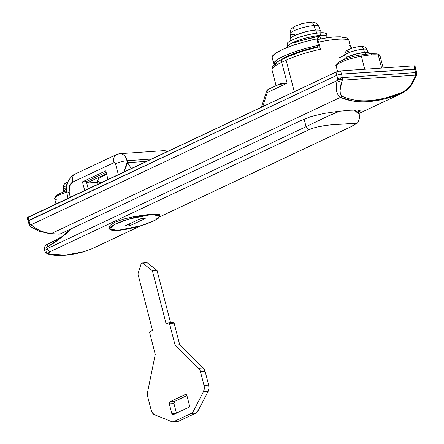<?xml version="1.0" encoding="UTF-8"?>
<svg xmlns="http://www.w3.org/2000/svg" width="444" height="444" viewBox="0 0 444 444"><rect width="100%" height="100%" fill="white"/><g stroke="black" fill="none" stroke-linecap="round" stroke-linejoin="round"><path stroke-width="0.67" d="M30.098 226.323A2.409 1.682 64.8 0 1 29.537 225.746L28.982 224.581A3.391 0.638 -14.5 0 1 29.826 223.898L28.91 220.368A3.391 0.638 165.5 0 0 28.072 221.051L336.829 75.308L337.745 78.832L337.19 80.558L31.052 224.781L29.826 223.898A3.391 0.638 165.5 0 0 28.982 224.581A2.409 1.682 64.8 0 0 29.537 225.746L30.264 226.468L29.776 225.813L29.826 223.898L28.91 220.368L336.829 75.308L341.475 74.104L342.385 77.628L339.999 78.055L341.936 80.198L342.341 80.192L342.385 77.628L415.673 72.588L415.628 75.153L415.978 75.108L416.761 72.777L415.673 72.588L414.763 69.064L415.845 69.247L415.007 69.93L415.845 69.247A3.391 0.638 165.5 0 0 414.763 69.064L341.475 74.104L414.763 69.064L415.673 72.588A3.391 0.638 -14.5 0 1 416.761 72.777A2.409 1.682 -115.2 0 1 415.978 75.108L416.733 74.492M268.259 89.316A3.391 2.364 64.8 0 0 267.416 90.215A3.391 2.103 -154.9 0 0 266.666 90.926A3.391 2.103 25.1 0 1 267.416 90.215A3.391 2.364 -115.2 0 1 268.287 89.3A3.391 2.364 -115.2 0 1 268.903 89.144L277.905 84.904M357.548 110.034L360.201 110.956L358.697 112.443M359.584 110.312L360.189 110.784L360.09 111.228M274.525 66.062L276.457 62.909M346.969 37.929L348.818 40.088A39 7.332 165.5 0 0 318.631 42.163L320.468 49.256A39 7.332 165.5 0 0 286.13 60.201L294.283 91.73L286.13 60.201A3.391 2.364 -115.2 0 1 287.096 56.982A3.391 2.364 -115.2 0 1 287.74 56.81L301.942 51.382L318.947 46.848L319.674 47.214L320.468 49.256L318.631 42.163L317.843 40.121L317.044 39.838L317.26 39.655C324.547 38.09 330.919 37.152 336.358 36.846L340.315 36.774L347.119 37.995M349.234 45.244L350.649 47.181L348.818 40.088L350.649 47.181L349.145 45.188M317.749 47.047L317.904 47.497M58.464 234.138L59.923 234.105L300.81 120.624L311.005 116.522L324.142 113.431L337.873 111.4L349.755 110.267L357.636 110.04M88.223 188.811L86.352 181.579L106.122 172.266L86.352 181.579L82.445 181.846L84.682 190.482L82.445 181.846L86.352 181.579L88.223 188.811M105.761 170.862L82.445 181.846L105.761 170.862L107.992 179.498L105.761 170.862M75.136 174.037A8.48 5.911 64.8 0 0 72.727 182.084A8.48 5.866 86.1 0 0 69.181 192.174A8.48 1.182 168.3 0 0 66.983 193.473A8.48 1.182 -11.7 0 1 69.181 192.174A342.524 236.968 86.1 0 0 70.263 197.269L69.181 192.174L69.536 186.019L72.727 182.084L113.997 162.643L114.896 162.748L115.512 163.736L118.332 174.625L115.512 163.736A8.48 1.593 -14.5 0 1 127.117 160.722L151.382 159.057L127.117 160.722A10.173 7.037 -93.9 0 0 119.93 153.679A10.173 7.037 86.1 0 1 127.117 160.722A8.48 1.593 165.5 0 0 115.512 163.736A1.698 1.171 86.1 0 0 113.997 162.643A8.48 5.911 -115.2 0 1 116.406 154.59A8.48 5.911 -115.2 0 1 118.021 154.157A10.173 7.037 86.1 0 1 119.93 153.679M414.174 66.705L415.012 66.023A3.391 0.638 165.5 0 0 413.93 65.84L414.763 69.064L341.475 74.104A3.391 0.638 165.5 0 0 336.829 75.308L337.745 78.832A3.391 0.638 -14.5 0 1 339.999 78.055A3.391 0.638 -14.5 0 1 342.385 77.628L340.637 70.879L413.93 65.84L414.763 69.064A3.391 0.638 -14.5 0 1 415.845 69.247L416.761 72.777L416.711 74.642L416.139 76.412L410.95 85.925L407.209 89.888L402.858 92.829L358.963 113.486L402.236 93.096L384.593 98.923L367.81 101.698M353.252 101.088L340.448 97.347L51.11 233.655L59.923 234.105L300.81 120.624L311.005 116.522L324.142 113.431L337.873 111.4L349.755 110.267M123.915 172.316L125.763 166.489C126.34 163.975 126.962 162.698 127.622 162.659L146.487 161.361L127.622 162.659L127.117 160.722L127.622 162.659L124.137 171.889M339.61 57.615L342.318 56.338L339.61 57.615M287.096 56.982A3.391 2.364 64.8 0 0 286.13 60.201L281.729 62.277L287.14 83.183L267.294 92.535L262.798 106.566L267.294 92.535L287.14 83.183L281.729 62.277A39 7.332 165.5 0 0 272.067 70.108A39 7.332 -14.5 0 1 281.729 62.277A3.391 2.364 -115.2 0 1 282.695 59.058A3.391 2.364 -115.2 0 1 283.339 58.88M281.718 83.605L287.14 83.183L277.889 84.776L281.268 83.428M340.942 37.013L344.849 37.845M416.711 74.648A3.391 1.204 -162.6 0 1 415.978 75.108A3.391 1.204 -162.6 0 1 415.628 75.153L342.341 80.192A108.525 75.08 86.1 0 1 341.763 81.968L340.065 90.41L340.376 93.9L342.096 96.198C350.421 99.922 359.363 101.426 368.92 100.716C378.599 100.116 389.915 97.219 402.852 92.019L406.932 89.322L410.4 85.575L415.057 76.929A108.525 75.08 -93.9 0 0 415.628 75.153A3.391 2.348 -93.9 0 0 415.673 72.588L342.385 77.628A3.391 2.348 86.1 0 1 342.341 80.192L415.628 75.153A108.525 75.08 86.1 0 1 415.057 76.929A3.391 1.243 18.3 0 0 416.139 76.407M167.172 151.62A10.173 7.037 -93.9 0 0 163.908 150.655A10.173 7.037 86.1 0 1 167.172 151.62M336.885 82.068L337.19 80.558L31.052 224.781L35.087 227.905M45.51 232.562L51.11 233.655L340.448 97.347L337.779 94.883M29.532 225.735L28.072 221.051A3.391 0.638 -14.5 0 1 28.91 220.368L28.077 217.144A3.391 0.638 165.5 0 0 27.239 217.826L335.997 72.083L336.829 75.308L28.91 220.368L28.077 217.144L335.997 72.083L336.829 75.308A3.391 0.638 -14.5 0 1 341.475 74.104L340.637 70.879A3.391 0.638 165.5 0 0 335.997 72.083L340.637 70.879L413.93 65.84L415.012 66.023L415.845 69.247A3.391 0.638 -14.5 0 1 415.007 69.93M29.826 223.898A3.391 2.115 126.3 0 0 30.253 226.457L39.144 231.269L50.594 233.855A3.391 1.393 -86.4 0 0 51.11 233.655C43.018 232.49 36.33 229.531 31.052 224.781A105.134 72.733 86.1 0 1 29.826 223.898M32.556 227.644A3.391 2.137 -54.9 0 1 31.524 227.372A3.391 2.137 -54.9 0 1 31.052 224.781A3.391 2.137 125.1 0 0 31.524 227.372M50.594 233.855L59.923 234.105L51.11 233.655A3.391 1.393 93.6 0 1 50.594 233.855A3.391 1.393 93.6 0 1 50.228 233.705M341.936 80.198A2.409 1.682 -115.2 0 1 339.999 78.055A3.391 0.638 165.5 0 0 337.745 78.832L339.732 79.787L341.936 80.198A3.391 1.204 -162.6 0 1 337.745 78.832A105.134 72.733 86.1 0 1 337.19 80.558A3.391 1.243 18.3 0 0 341.763 81.968A108.525 75.08 -93.9 0 0 342.341 80.192A3.391 1.204 -162.6 0 1 341.936 80.198M416.139 76.412A3.391 1.243 -161.7 0 1 415.057 76.929C412.903 83.483 408.835 88.517 402.852 92.019A3.391 1.648 68.1 0 1 402.236 93.096L402.813 92.846M341.763 81.968A3.391 1.243 -161.7 0 1 337.19 80.558C335.231 88.739 336.313 94.333 340.448 97.347A3.391 2.747 -66.6 0 0 342.096 96.198C339.444 93.279 339.333 88.539 341.763 81.968M402.236 93.096A3.391 1.648 -111.9 0 0 402.852 92.019C378.016 102.142 357.764 103.535 342.096 96.198A3.391 2.747 113.4 0 1 340.448 97.347C356.626 104.484 377.222 103.069 402.236 93.096M278.876 84.31L268.293 89.3L266.666 90.931A3.391 2.103 -154.9 0 0 266.572 91.203A3.391 1.221 -162.2 0 0 266.511 91.325A3.391 1.221 -162.2 0 0 267.294 92.535A3.391 2.364 -115.2 0 1 267.416 90.215A3.391 2.364 64.8 0 0 267.294 92.535A3.391 1.221 17.8 0 1 266.494 91.397M161.993 151.138A10.173 7.037 86.1 0 1 163.908 150.655M116.406 154.59A8.48 5.911 64.8 0 0 113.997 162.643L72.727 182.084A8.48 5.911 -115.2 0 1 75.236 173.987A8.48 5.911 -115.2 0 1 76.745 173.604M287.14 83.183L278.721 84.388M350.649 47.181A39 7.332 -14.5 0 1 351.859 48.191M344.727 55.145A39 7.332 -14.5 0 1 342.318 56.338M282.695 59.058A3.391 2.364 64.8 0 0 281.729 62.277L286.13 60.201A39 7.332 -14.5 0 1 320.468 49.256C320.074 47.641 319.569 46.842 318.947 46.848M317.116 39.755C317.732 39.744 318.237 40.548 318.631 42.163A39 7.332 -14.5 0 1 348.818 40.088M131.252 168.537L127.622 162.659L131.252 168.537M317.51 46.87L307.093 49.367L297.069 52.442L288.517 55.766L281.102 59.835A33.034 6.21 165.5 0 1 317.51 46.87M360.389 55.017L369.813 53.785A1.698 1.171 86.1 0 1 370.135 53.707A1.698 1.171 86.1 0 1 371.334 54.884A30.519 5.739 -14.5 0 1 378.266 55.017A1.698 1.537 -80.2 0 0 377.089 53.863A1.698 1.537 99.8 0 1 378.266 55.017L381.64 68.06L378.266 55.017A30.519 5.739 165.5 0 0 371.334 54.884A30.519 5.739 165.5 0 0 361.355 56.183L364.724 69.22L361.355 56.183A19.503 3.663 165.5 0 0 336.18 66.039A19.503 3.663 -14.5 0 1 361.355 56.183A1.698 0.627 -100.1 0 0 360.517 54.956A1.698 0.627 -100.1 0 0 360.389 55.017A1.698 0.627 79.9 0 1 360.517 54.956A1.698 0.627 79.9 0 1 361.355 56.183A30.519 5.739 -14.5 0 1 371.334 54.884A1.698 1.171 -93.9 0 0 370.135 53.707M380.092 56.177A19.503 3.663 165.5 0 0 378.266 55.017A19.503 3.663 -14.5 0 1 380.092 56.183M337.146 66.966A19.503 3.663 -14.5 0 1 336.18 66.045M337.573 71.495L336.202 66.189C333.5 63.509 346.969 57.171 360.511 54.956L370.113 53.707L377.067 53.857A1.698 1.537 99.8 0 1 377.089 53.863M273.798 63.542A38.151 7.171 -14.5 0 1 318.459 45.321L316.794 38.872A38.151 7.171 165.5 0 0 272.133 57.093M272.189 57.659L272.505 56.066L276.157 52.864L283.3 49.145L293.184 45.305L304.756 41.758L316.794 38.872L318.459 45.321L317.099 46.936L318.459 45.321L306.427 48.207L294.849 51.754L284.965 55.594L277.822 59.313L274.176 62.515L274.414 64.868M354.295 110.029L357.742 112.071L359.235 114.535M159.818 214.741L159.69 215.784M122.389 229.914L117.466 230.553L111.039 230.086M110.223 229.764L108.802 228.272M151.781 214.391L133.061 216.866L123.232 219.186L115.151 222.139L110.095 225.374L108.808 228.294L110.095 225.374L115.151 222.139L123.232 219.186L133.061 216.866C141.897 215.318 148.135 214.496 151.781 214.391L157.72 214.263L160.018 215.013L159.951 215.423M48.413 254.09A3.391 2.781 -76 0 0 49.806 254.029L65.285 255.117L84.149 251.665A3.391 1.726 74.3 0 1 83.933 251.754A3.391 1.726 -105.7 0 0 84.149 251.665C70.463 255.472 59.013 256.26 49.806 254.029A3.391 2.781 104 0 1 48.413 254.09A3.391 2.781 104 0 1 46.509 251.848M91.93 248.768L140.426 225.924L91.93 248.768A3.391 2.364 64.8 0 0 92.224 248.662A3.391 2.364 -115.2 0 1 91.93 248.768L84.149 251.665M313.298 128.083L308.996 129.715C320.662 124.598 338.533 124.364 343.34 124.142C350.605 123.532 361.988 121.75 350.732 126.845L159.568 216.905L350.732 126.845C353.557 125.53 355.139 124.57 355.466 123.981C355.749 123.465 354.939 123.249 353.036 123.321L340.565 124.287M337.44 124.414L329.032 125.047L318.431 126.74M44.894 251.071L44.816 250.571L47.275 248.59L46.942 247.308L47.941 244.067L62.254 236.474L70.851 228.96L68.431 231.918L54.751 242.496L46.942 247.308L47.275 248.59L306.071 126.668L308.996 129.715L50.194 251.643L48.59 253.036M122.888 229.842L117.466 230.553M327.572 116.289L306.071 126.668L304.096 119.02L306.071 126.668L327.417 116.361L338.833 111.549M55.861 240.16L47.941 244.067C45.421 244.855 44.25 246.614 44.422 249.35L44.822 250.899M106.499 173.721L86.73 183.033L106.499 173.721M86.741 183.067L97.447 182.329L86.741 183.067M62.254 236.474L46.942 247.308A10.173 1.915 165.5 0 0 44.417 249.339A10.173 1.915 -14.5 0 1 46.942 247.308L47.941 244.067M350.732 126.845L356.81 123.338C357.77 123.576 360.717 117.077 359.224 114.48L354.301 110.029M339.899 111.167L335.442 112.859M306.071 126.668L47.275 248.59A3.391 2.364 64.8 0 0 50.194 251.643L308.996 129.715M49.806 254.029C48.069 253.496 48.196 252.703 50.194 251.643A3.391 2.364 -115.2 0 1 47.275 248.59M189.399 405.239L186.896 395.565L189.399 405.239L188.717 407.37L173.321 414.624L188.717 407.37L189.372 406.532L189.399 405.239M173.088 414.702L171.806 413.531L176.446 413.209L173.943 403.535L169.303 403.857L171.806 413.531L176.301 413.22M176.429 413.159L173.943 403.535L169.303 403.857L169.985 401.726L174.625 401.404L173.943 403.535M173.321 414.624L172.422 414.518L171.806 413.531L169.303 403.857L169.331 402.564L169.985 401.726L185.381 394.472L169.985 401.726L174.625 401.404L186.907 395.621L174.625 401.404M175.069 345.066L198.579 368.237L203.224 367.915L179.709 344.744L175.069 345.066L179.709 344.744L174.126 323.138L169.48 323.46L175.069 345.066L169.48 323.46L174.126 323.138A1.016 0.705 -93.9 0 0 173.404 322.433A1.016 0.705 -93.9 0 0 173.216 322.483L174.126 323.138L179.709 344.744L203.224 367.915L198.579 368.237A6.782 4.69 86.1 0 1 200.46 371.689L204.018 385.436A6.782 4.69 86.1 0 1 203.446 391.725L193.412 411.177A6.782 4.69 86.1 0 1 191.253 413.414L174.12 421.484A6.782 4.69 86.1 0 1 172.916 421.8A6.782 4.69 86.1 0 1 171.401 421.55L154.579 414.752A6.782 4.69 86.1 0 1 151.232 410.306L147.674 396.559A6.782 4.69 86.1 0 1 147.552 392.274L155.272 354.39L149.689 332.784A1.016 0.705 86.1 0 1 150.094 331.507L152.514 330.364L137.923 273.931L141.12 263.914A1.698 1.171 86.1 0 1 142.063 262.992A1.698 1.171 86.1 0 1 142.707 263.203L152.392 270.735L166.15 323.942L168.57 322.799A1.016 0.705 86.1 0 1 168.764 322.755A1.016 0.705 86.1 0 1 169.48 323.46L168.57 322.799L166.15 323.942L152.392 270.735L157.032 270.413L152.392 270.735L142.707 263.203L147.353 262.887L141.791 263.064L141.12 263.914L137.923 273.931L152.514 330.364L150.094 331.507L149.689 332.784L155.272 354.39L147.552 392.274A6.782 4.69 -93.9 0 0 147.674 396.559L151.232 410.306L152.536 413.103L154.579 414.752L171.401 421.55A6.782 4.69 -93.9 0 0 174.12 421.484L178.76 421.162L174.12 421.484L191.253 413.414L195.893 413.092L191.253 413.414A6.782 4.69 -93.9 0 0 193.412 411.177L198.052 410.861L193.412 411.177L203.446 391.725L208.086 391.408L203.446 391.725L204.284 388.728L204.018 385.436L208.658 385.12L204.018 385.436L200.46 371.689L205.1 371.373L200.46 371.689A6.782 4.69 -93.9 0 0 198.579 368.237L175.069 345.066M146.431 262.748L147.353 262.887L157.032 270.413L170.54 322.633L157.032 270.413L147.353 262.887A1.698 1.171 -93.9 0 0 146.703 262.676L142.074 262.992M177.556 421.478A6.782 4.69 -93.9 0 0 178.76 421.162L195.893 413.092A6.782 4.69 -93.9 0 0 198.052 410.861L208.086 391.408A6.782 4.69 -93.9 0 0 208.658 385.12L205.1 371.373A6.782 4.69 -93.9 0 0 203.224 367.915L205.1 371.373L208.658 385.12L208.924 388.406L208.086 391.408L198.052 410.861L195.893 413.092L178.76 421.162L176.04 421.228M185.381 394.472L186.28 394.577L186.896 395.565L185.381 394.472L185.77 394.389M101.804 182.412L99.495 182.207L97.075 180.902L98.485 178.61L103.502 175.674L106.649 174.303L99.123 178.127L97.07 180.886L97.935 184.232M117.799 230.397L109.507 228.965L114.086 224.681L128.016 219.264L151.448 214.546L143.018 215.64L133.305 217.776L123.798 220.624L115.934 223.759L110.917 226.695L109.513 228.987L111.927 230.286L117.799 230.397L126.229 229.304L135.942 227.167L145.449 224.32L153.313 221.184L158.33 218.248L159.735 215.956L157.32 214.657L151.448 214.546L159.74 215.978L155.161 220.263L141.231 225.68L117.799 230.397M124.692 226.118L140.088 218.864L145.216 218.515L129.82 225.768L124.692 226.118L129.82 225.768L129.343 223.926L129.82 225.768L145.216 218.515L140.088 218.864L124.692 226.118M345.232 58.264L344.772 55.506C344.527 52.758 345.854 50.76 348.756 49.512A8.353 1.571 -14.5 0 1 348.984 49.401A30.519 21.279 -115.2 0 1 349.212 49.29A30.519 21.279 64.8 0 0 348.984 49.401A8.353 1.571 165.5 0 0 348.768 49.506L353.169 47.752A30.481 0.394 75.6 0 1 353.191 47.774L354.578 47.475A8.353 1.571 -14.5 0 1 360.417 46.431A30.519 21.118 -93.9 0 0 360.128 46.448A30.519 21.118 86.1 0 1 360.417 46.431A8.353 1.571 -14.5 0 1 360.728 46.415C363.864 46.098 365.995 47.203 367.11 49.728L368.048 52.364M355.949 47.058L354.578 47.475A8.353 1.571 165.5 0 0 348.984 49.401A8.353 1.571 -14.5 0 1 354.578 47.475A8.353 1.571 165.5 0 1 360.417 46.431A4.407 3.053 86.1 0 1 363.431 49.129A11.538 2.17 165.5 0 0 351.926 51.565A11.538 2.17 165.5 0 0 344.827 55.195A11.538 2.17 -14.5 0 1 351.926 51.565A11.538 2.17 -14.5 0 1 363.431 49.129A4.407 3.053 -93.9 0 0 360.417 46.431M365.712 54.151L365.24 52.325A12.887 2.42 165.5 0 0 352.297 55.078A12.887 2.42 165.5 0 0 344.439 59.146M364.502 52.386L363.431 49.129A11.538 2.17 -14.5 0 1 367.105 50.033A11.538 2.17 165.5 0 0 363.431 49.129L364.285 51.737M348.468 56.177A11.538 2.17 -14.5 0 1 344.827 55.195M348.457 51.565A8.353 1.571 -14.5 0 1 346.919 51.082M369.547 53.752L369.358 53.036L368.159 52.381L365.24 52.325L356.232 53.929L347.602 56.899L345.11 58.358L344.411 59.496M369.33 53.38A12.887 2.42 165.5 0 0 365.24 52.325L365.673 53.979M295.327 26.168A10.872 2.042 -14.5 0 1 295.465 26.102A40.698 28.372 -115.2 0 1 295.599 26.041A40.698 28.372 64.8 0 0 295.465 26.102A10.872 2.042 -14.5 0 1 310.35 22.244A10.872 2.042 -14.5 0 1 310.567 22.228M315.556 30.048L314.086 25.558A5.428 3.752 -93.9 0 0 310.35 22.244A40.698 28.155 -93.9 0 0 310.151 22.256A40.698 28.155 86.1 0 1 310.35 22.244A10.872 2.042 165.5 0 0 295.465 26.102M287.79 46.126A20.346 3.824 -14.5 0 1 300.194 39.705A20.346 3.824 -14.5 0 1 320.635 35.354L319.969 32.773A20.346 3.824 165.5 0 0 299.528 37.124A20.346 3.824 165.5 0 0 287.118 43.545M316.605 33.122L315.806 30.031A15.601 2.93 165.5 0 0 300.133 33.367A15.601 2.93 165.5 0 0 290.62 38.289M310.35 22.244A5.428 3.752 86.1 0 1 314.086 25.558A14.83 2.786 165.5 0 0 299.295 28.694A14.83 2.786 165.5 0 0 290.171 33.356A14.83 2.786 -14.5 0 1 299.295 28.694A14.83 2.786 -14.5 0 1 314.086 25.558A14.83 2.786 -14.5 0 1 318.803 26.718A14.83 2.786 165.5 0 0 314.086 25.558L315.246 29.099M294.849 34.615A14.83 2.786 -14.5 0 1 290.171 33.356M295.582 28.921A10.872 2.042 -14.5 0 1 292.774 28.294M301.332 23.954A40.665 0.544 75.6 0 1 301.348 23.848L304.107 23.132A8.308 1.56 165.5 0 0 301.348 23.848L295.332 26.168C290.198 28.583 290.254 30.708 290.104 33.755L290.803 37.968M288.095 47.158L287.74 46.681L288.844 44.883L292.779 42.58L298.945 40.121L306.404 37.89L314.019 36.214L320.635 35.354L325.241 35.442L327.134 36.464L326.029 38.262M321.256 32.706L320.79 30.891L319.336 30.098L315.806 30.031L310.733 30.692L304.895 31.974L294.45 35.57L291.431 37.335L290.587 38.717M320.751 31.308A15.601 2.93 165.5 0 0 315.806 30.031L316.472 32.623M327.139 36.475L326.473 33.894L324.57 32.862L319.969 32.773L313.353 33.633L305.738 35.309L298.279 37.546L292.113 39.999L288.178 42.302L287.074 44.1L287.74 46.664M326.423 34.438A20.346 3.824 165.5 0 0 319.969 32.773L320.635 35.354A20.346 3.824 -14.5 0 1 327.089 37.019M319.874 36.325A16.955 3.186 165.5 0 0 318.437 36.391L319.175 39.255L318.437 36.391A16.955 3.186 165.5 0 0 316.822 36.536L317.61 39.583L316.822 36.536L296.692 41.758A16.955 3.186 165.5 0 0 293.945 43.051L294.416 44.888L293.945 43.051L296.692 41.758L297.264 43.956L296.692 41.758L318.437 36.391A16.955 3.186 -14.5 0 1 319.874 36.325L320.618 38.967L319.874 36.325M56.477 199.811A19.503 3.663 -14.5 0 1 54.656 198.646A19.503 3.663 -14.5 0 1 66.75 192.102A19.503 3.663 165.5 0 0 54.656 198.651M59.502 193.606L55.983 196.226M67.222 182.14A8.353 1.571 -14.5 0 1 67.46 182.029A30.519 21.279 -115.2 0 1 67.688 181.918A30.519 21.279 64.8 0 0 67.46 182.029A8.353 1.571 165.5 0 0 67.238 182.134M62.882 192.13L63.581 190.987L66.567 189.305A12.887 2.42 165.5 0 0 62.915 191.775M66.922 185.492A11.538 2.17 165.5 0 0 63.298 187.823A11.538 2.17 -14.5 0 1 66.922 185.492M66.572 188.828A11.538 2.17 -14.5 0 1 63.298 187.823M68.037 181.768A8.353 1.571 165.5 0 0 67.46 182.029A8.353 1.571 -14.5 0 1 68.037 181.768L67.227 182.14C64.325 183.389 62.998 185.387 63.248 188.134L63.703 190.892M66.933 184.199A8.353 1.571 -14.5 0 1 65.39 183.711M415.845 69.247L341.475 74.104L336.829 75.308L28.072 221.057L27.239 217.826M276.079 85.631L272.067 70.108C271.75 70.185 271.889 69.02 272.477 66.617L273.92 64.624C275.824 62.732 278.76 60.872 282.728 59.041L287.129 56.965C295.954 52.919 306.61 49.517 319.092 46.753M167.865 151.293L163.797 150.66L119.825 153.685L116.489 154.551L75.219 173.993C73.493 174.509 71.428 176.435 69.042 179.787C67.799 181.241 65.634 187.917 66.983 193.473L68.015 198.329M358.968 113.503L402.752 92.874M266.666 90.931L261.416 107.215M350.333 45.96L351.887 48.18M280.691 60.04L286.646 56.593L308.957 48.857L317.549 46.848M377.067 53.857C379.004 54.368 380.003 55.084 380.07 56.005L383.155 67.954M273.837 64.025L272.166 57.576M359.224 114.491L358.08 110.068M44.844 250.899C44.927 252.192 46.126 253.263 48.446 254.096C57.037 256.521 68.876 255.738 83.949 251.748L92.202 248.668L140.587 225.879M159.546 216.944L351.004 126.745M168.753 322.755L173.393 322.433M172.916 421.8L177.561 421.478M108.969 226.895L109.507 228.965M159.363 214.524L159.74 215.973M360.722 46.415L355.971 47.025M304.118 23.127L310.561 22.228C314.124 21.628 316.872 22.994 318.809 26.329L320.241 30.353M290.581 38.706L291.053 40.521M66.611 190.72L58.675 193.95L55.062 196.759L54.679 198.823L56.011 203.985"/></g></svg>
